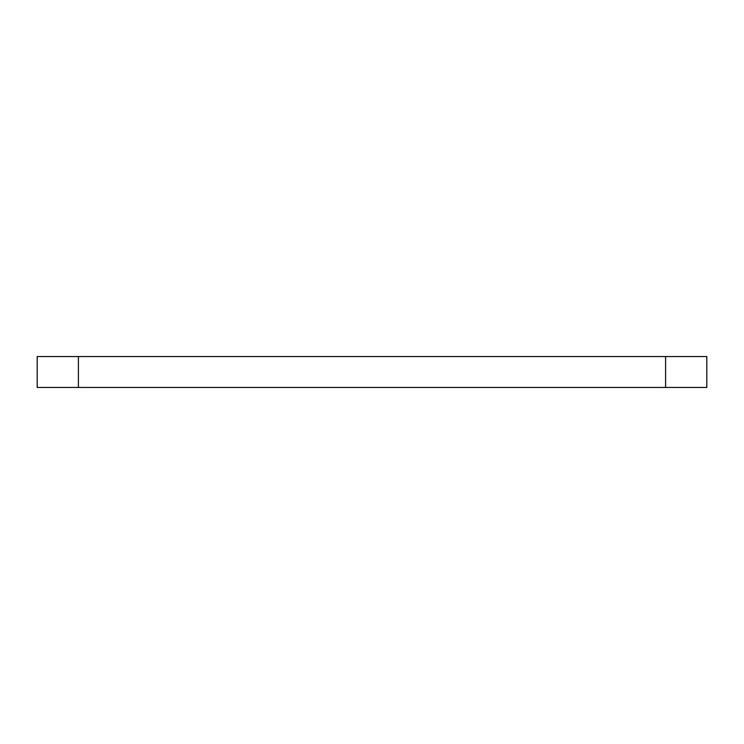 <?xml version="1.0" encoding="UTF-8"?>
<svg xmlns="http://www.w3.org/2000/svg" width="744" height="744" viewBox="0 0 744 744"><rect width="100%" height="100%" fill="white"/><g stroke="black" fill="none" stroke-linecap="round" stroke-linejoin="round"><path stroke-width="1.12" d="M37.2 356.543L37.2 387.457L37.2 356.543L706.8 356.543L706.8 387.457L78.408 387.457L78.408 356.543M37.2 387.457L78.408 387.457M665.592 356.543L665.592 387.457"/></g></svg>
